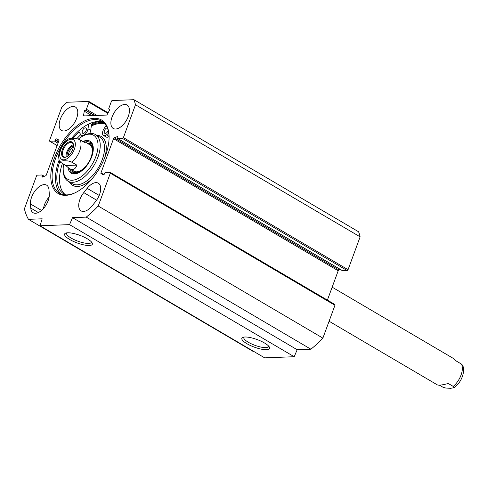 <?xml version="1.0" encoding="UTF-8"?>
<svg xmlns="http://www.w3.org/2000/svg" width="488" height="488" viewBox="0 0 488 488"><rect width="100%" height="100%" fill="white"/><g stroke="black" fill="none" stroke-linecap="round" stroke-linejoin="round"><path stroke-width="0.73" d="M83.771 192.607L87.157 188.35A13.603 7.228 120.5 0 1 98.302 183.177A13.603 7.228 120.5 0 1 95.654 201.459L92.269 205.716A13.603 7.228 120.5 0 1 81.124 210.889A13.603 7.228 120.5 0 1 83.771 192.607L96.618 200.165M48.989 189.808L49.294 193.925A13.603 7.228 120.5 0 1 43.713 208.236A13.603 7.228 120.5 0 1 33.135 212.725A13.603 7.228 120.5 0 1 30.768 208.071L30.463 203.954A13.603 7.228 120.5 0 1 36.039 189.643A13.603 7.228 120.5 0 1 46.622 185.153A13.603 7.228 120.5 0 1 48.989 189.808M49.148 196.939A13.603 7.228 -59.5 0 0 43.481 208.504M96.337 200.562A13.603 7.228 -59.5 0 0 95.959 201.068M123.403 137.604A0.927 0.494 120.5 0 1 122.543 138.464L347.188 270.547A0.927 0.494 -59.5 0 0 348.054 269.693L360.132 236.857A83.478 44.359 -59.5 0 0 358.607 231.788L133.962 99.704A83.478 44.359 120.5 0 1 135.487 104.767L123.403 137.604L348.054 269.693M57.151 145.558L49.819 141.245A0.927 0.494 120.5 0 1 49.66 141.209A0.927 0.494 120.5 0 1 49.575 140.428L61.659 107.592A83.478 44.359 120.5 0 1 67.002 102.267L88.718 101.437A0.927 0.494 120.5 0 1 88.877 101.474A0.927 0.494 120.5 0 1 88.962 102.254L86.394 109.233A0.927 0.494 -59.5 0 1 85.534 110.087L85.205 110.099A0.927 0.494 120.5 0 0 84.284 111.191L83.533 115.345A0.927 0.494 120.5 0 0 83.68 115.894A0.927 0.494 120.5 0 0 83.838 115.931L106.445 115.07A0.927 0.494 120.5 0 0 107.201 114.442L109.532 110.221A0.927 0.494 120.5 0 0 109.556 109.214A0.927 0.494 120.5 0 0 109.391 109.178L109.068 109.19A0.927 0.494 -59.5 0 1 108.903 109.153A0.927 0.494 -59.5 0 1 108.824 108.373L111.386 101.394A0.927 0.494 120.5 0 1 112.252 100.534L133.962 99.704M49.819 141.245L54.436 141.069A0.927 0.494 -59.5 0 0 55.297 140.215L55.48 139.714A0.927 0.494 120.5 0 1 56.48 138.885L58.81 139.977A0.927 0.494 120.5 0 1 58.834 139.989A0.927 0.494 120.5 0 1 58.914 140.764L46.336 174.954A0.927 0.494 120.5 0 1 45.64 175.771L42.432 177.077A0.927 0.494 120.5 0 1 42.102 177.077A0.927 0.494 120.5 0 1 42.023 176.296L42.206 175.802A0.927 0.494 -59.5 0 0 42.12 175.021A0.927 0.494 -59.5 0 0 41.956 174.985L37.344 175.161A0.927 0.494 120.5 0 0 36.484 176.022L24.4 208.858A83.478 44.359 120.5 0 0 28.456 219.332L42.181 218.807L40.016 225.767L69.546 224.639L72.517 217.642L86.242 217.117A83.478 44.359 120.5 0 0 98.228 206.034L110.312 173.197L334.957 305.281A0.927 0.494 -59.5 0 0 334.872 304.5A0.927 0.494 -59.5 0 0 334.713 304.463M122.543 138.464L117.931 138.641A0.927 0.494 -59.5 0 1 117.767 138.604A0.927 0.494 -59.5 0 1 117.681 137.823L117.864 137.329A0.927 0.494 120.5 0 0 117.785 136.555A0.927 0.494 120.5 0 0 117.456 136.555L114.247 137.854A0.927 0.494 120.5 0 0 113.552 138.677L100.973 172.862A0.927 0.494 120.5 0 0 101.053 173.643A0.927 0.494 120.5 0 0 101.077 173.655L103.407 174.741A0.927 0.494 120.5 0 0 104.408 173.911L104.591 173.417A0.927 0.494 -59.5 0 1 105.451 172.557L110.062 172.38A0.927 0.494 120.5 0 1 110.227 172.416A0.927 0.494 120.5 0 1 110.312 173.197M94.117 118.291A42.663 22.674 -59.5 0 0 52.393 164.48A42.663 22.674 -59.5 0 0 75.359 192.669A42.663 22.674 -59.5 0 0 109.044 135.377A42.663 22.674 -59.5 0 0 94.117 118.291M60.359 119.035A13.603 7.228 120.5 0 1 75.378 106.994A13.603 7.228 120.5 0 1 74.713 122.384A13.603 7.228 120.5 0 1 61.586 130.448A13.603 7.228 120.5 0 1 60.359 119.035M112.039 117.059A13.603 7.228 120.5 0 1 127.057 105.018A13.603 7.228 120.5 0 1 126.392 120.408A13.603 7.228 120.5 0 1 113.265 128.472A13.603 7.228 120.5 0 1 112.039 117.059M75.756 192.473A41.736 22.18 120.5 0 1 59.463 193.193A41.736 22.18 120.5 0 1 58.304 152A41.736 22.18 120.5 0 1 94.483 119.529A41.736 22.18 120.5 0 1 101.778 121.231A41.736 22.18 120.5 0 1 109.062 135.816M71.522 138.403A41.736 22.18 120.5 0 1 97.874 121.518A41.736 22.18 120.5 0 1 103.389 122.366M61.244 194.047A41.736 22.18 120.5 0 1 59.139 160.021M91.323 124.202A43.902 23.332 120.5 0 1 99.223 121.524M347.188 270.547L342.576 270.724A0.927 0.494 120.5 0 1 342.411 270.688A0.927 0.494 120.5 0 1 342.301 270.565M340.221 269.4L338.892 269.937A0.927 0.494 -59.5 0 0 338.196 270.761L327.399 300.108M40.016 225.767L264.661 357.85L294.197 356.722L297.168 349.725L310.886 349.201A83.478 44.359 -59.5 0 0 322.879 338.117L334.957 305.281M28.456 219.332L253.107 351.415L253.675 351.39M91.451 125.117A42.657 22.668 120.5 0 1 101.114 122.415A42.657 22.668 120.5 0 1 103.554 122.506M268.723 346.181A13.243 3.617 20.2 0 1 268.662 346.523A13.243 3.617 20.2 0 1 261.013 347.102A13.243 3.617 20.2 0 1 248.331 342.253A13.243 3.617 20.2 0 1 243.805 337.379A13.243 3.617 20.2 0 1 243.982 337.08M246.891 343.686A14.786 4.038 -159.8 0 0 262.849 349.432A14.786 4.038 -159.8 0 0 269.425 347.169A14.786 4.038 -159.8 0 0 257.115 339.563A14.786 4.038 -159.8 0 0 242.81 337.379A14.786 4.038 -159.8 0 0 246.891 343.686M294.197 356.722L69.546 224.639M69.662 239.48A14.786 4.038 -159.8 0 0 85.62 245.22A14.786 4.038 -159.8 0 0 92.189 242.963A14.786 4.038 -159.8 0 0 79.879 235.35A14.786 4.038 -159.8 0 0 65.575 233.166A14.786 4.038 -159.8 0 0 69.662 239.48M91.494 241.975A13.243 3.617 20.2 0 1 91.427 242.316A13.243 3.617 20.2 0 1 83.783 242.896A13.243 3.617 20.2 0 1 71.096 238.046A13.243 3.617 20.2 0 1 66.575 233.172A13.243 3.617 20.2 0 1 66.746 232.874M322.879 338.117L98.228 206.034M360.132 236.857L135.487 104.767M310.886 349.201L86.242 217.117M297.168 349.725L72.517 217.642M82.936 141.526L84.918 141.807L85.071 142.783L79.233 139.428L76.366 138.616L71.712 138.391L68.357 138.915L66.844 140.038C62.562 143.399 59.835 148.547 58.664 155.477C58.743 159.009 59.182 161.15 59.975 161.9L60.122 161.254L63.495 160.723L68.155 160.949L71.016 161.76L76.854 165.115L65.782 165.536L59.975 161.9M76.854 165.115C75.475 169.336 72.938 170.446 69.247 168.458L65.782 165.536M66.85 156.715A8.113 4.313 120.5 0 1 65.282 157.106A8.113 4.313 120.5 0 1 63.861 156.776A8.113 4.313 120.5 0 1 64.257 147.589A8.113 4.313 120.5 0 1 72.09 142.783A8.113 4.313 120.5 0 1 73.493 145.424M64.623 157.398A8.735 4.642 -59.5 0 0 66.588 156.849A8.735 4.642 -59.5 0 0 73.481 145.125A8.735 4.642 -59.5 0 0 64.355 145.888A8.735 4.642 -59.5 0 0 64.623 157.398M73.487 145.747A7.32 3.892 -59.5 0 0 67.137 156.556M68.357 155.684A6.393 3.398 120.5 0 1 73.322 147.236M78.318 139.092A25.504 13.554 120.5 0 1 83.356 135.78A25.504 13.554 120.5 0 1 97.088 152.628A25.504 13.554 120.5 0 1 72.145 180.243A25.504 13.554 120.5 0 1 63.22 170.025A25.504 13.554 120.5 0 1 63.623 164.267M68.07 167.659A18.55 9.858 -59.5 0 0 74.457 173.96A18.55 9.858 -59.5 0 0 78.629 172.801A18.55 9.858 -59.5 0 0 93.275 147.894A18.55 9.858 -59.5 0 0 82.887 141.496M104.816 123.781A41.584 22.1 -59.5 0 0 91.329 126.026L91.561 124.342L90.012 123.433M108.196 130.424A3.093 1.641 120.5 0 1 108.123 130.631A3.093 1.641 120.5 0 1 104.737 133.297A3.093 1.641 120.5 0 1 104.481 130.631A3.093 1.641 120.5 0 1 107.305 127.844M108.11 130.65A3.093 1.641 -59.5 0 0 107.201 132.205M82.448 130.613A3.093 1.641 120.5 0 1 85.833 127.947A3.093 1.641 120.5 0 1 86.083 130.613A3.093 1.641 120.5 0 1 82.698 133.279A3.093 1.641 120.5 0 1 82.448 130.613M86.077 130.631A3.093 1.641 -59.5 0 0 85.162 132.187M109.086 136.506A5.563 2.958 120.5 0 1 106.189 137.024L103.48 135.432A5.563 2.958 -59.5 0 0 106.482 134.834L108.775 133.169M106.067 125.459L103.926 128.85A5.563 2.958 -59.5 0 0 103.48 135.432M66.002 194.907A40.144 21.332 120.5 0 1 63.885 193.937A40.144 21.332 120.5 0 1 59.798 161.583M73.029 138.36A40.144 21.332 120.5 0 1 79.172 132.047L80.849 134.81A5.563 2.958 -59.5 0 0 81.441 135.408A5.563 2.958 -59.5 0 0 85.321 134.06A5.563 2.958 -59.5 0 0 88.011 128.838L88.676 124.037M80.758 134.664A40.144 21.332 -59.5 0 0 76.823 138.702M62.385 163.535A40.144 21.332 -59.5 0 0 65.294 194.639M91.329 126.026L90.719 130.43A5.563 2.958 120.5 0 1 89.609 133.547M91.457 143.429A17.623 9.364 -59.5 0 0 88.993 143.374M72.602 171.251A17.623 9.364 -59.5 0 0 73.847 173.38M71.571 169.824A16.305 8.668 -59.5 0 0 72.45 171.093A16.305 8.668 -59.5 0 0 84.168 168.683M92.366 154.733A16.305 8.668 -59.5 0 0 88.779 143.326A16.305 8.668 -59.5 0 0 87.242 143.173M72.901 170.385A15.457 8.217 -59.5 0 0 88.828 162.04A15.457 8.217 -59.5 0 0 88.383 144.064M63.22 170.025L63.3 171.465A27.053 14.378 -59.5 0 0 68.039 181.194A27.053 14.378 -59.5 0 0 72.761 182.299A27.053 14.378 -59.5 0 0 96.215 161.254A27.053 14.378 -59.5 0 0 95.459 134.554A27.053 14.378 -59.5 0 0 84.656 135.145L83.356 135.78M79.026 172.599A17.623 9.364 120.5 0 1 75.445 173.521A17.623 9.364 120.5 0 1 72.364 172.801A17.623 9.364 120.5 0 1 69.589 168.659M85.26 142.002A17.623 9.364 120.5 0 1 90.231 142.417A17.623 9.364 120.5 0 1 93.287 148.334M329.089 321.232L437.34 384.88C438.718 385.514 442.354 385.05 448.259 383.483L453.224 386.405L453.901 387.777C459.476 383.678 462.709 378.139 463.6 371.148C463.521 367.836 463.149 365.835 462.484 365.146L461.441 364.072L456.475 361.15L453.01 358.229L332.157 287.176M453.901 387.777L450.546 388.295L445.886 388.07L443.025 387.259L439.322 385.16M87.157 188.35L99.198 195.432M30.463 203.954L41.511 210.45M38.357 212.53L30.768 208.071M117.931 138.641L342.576 270.724M88.962 102.254L107.811 113.338M86.394 109.233L96.941 115.43M113.552 138.677L338.196 270.761M100.973 172.862L103.926 174.6M117.456 136.555L117.937 136.835M114.247 137.854L338.892 269.937M109.068 109.19L109.721 109.574M85.534 110.087L94.763 115.516M85.205 110.099L94.434 115.528M84.284 111.191L91.829 115.626M83.533 115.345L84.485 115.906M54.436 141.069L58.029 143.179M56.48 138.885L58.993 140.361M55.48 139.714L58.621 141.563M55.297 140.215L58.438 142.057M42.206 175.802L43.578 176.607M42.023 176.296L42.968 176.857M66.466 141.404A11.438 6.082 120.5 0 1 73.981 140.16A11.438 6.082 120.5 0 1 74.353 149.249A11.438 6.082 120.5 0 1 61.073 158.868A11.438 6.082 120.5 0 1 66.466 141.404M80.105 139.861A15.457 8.217 120.5 0 1 79.69 150.883A15.457 8.217 120.5 0 1 71.888 162.193M73.377 144.722A8.113 4.313 -59.5 0 0 67.875 149.718A8.113 4.313 -59.5 0 0 66.185 156.953M67.008 156.63A7.497 3.983 120.5 0 1 73.493 145.601M106.482 134.834L109.08 136.365M88.011 128.838L90.719 130.43M69.442 182.024A28.292 15.03 -59.5 0 0 77.543 186.471A28.292 15.03 -59.5 0 0 92.787 177.974M104.682 157.752A28.292 15.03 -59.5 0 0 96.862 135.377M91.591 143.582A17.501 9.303 -59.5 0 0 89.823 143.405A17.501 9.303 -59.5 0 0 89.267 143.441M72.791 171.459A17.501 9.303 -59.5 0 0 74.048 173.423M72.45 171.093L73.993 172.746A16.964 9.016 -59.5 0 0 74.902 173.521M92.092 144.289A16.964 9.016 -59.5 0 0 90.975 143.868L88.779 143.326M68.039 181.194L72.328 183.72A27.053 14.378 -59.5 0 0 77.055 184.824A27.053 14.378 -59.5 0 0 100.504 163.779A27.053 14.378 -59.5 0 0 99.753 137.079L95.459 134.554M453.224 386.405A15.457 8.217 -59.5 0 0 461.441 364.072M334.872 304.5L110.227 172.416M88.877 101.474L108.116 112.783M117.767 138.604L342.411 270.688M108.903 109.153L109.721 109.629M57.133 145.607L49.66 141.209M42.12 175.021L44.31 176.314M69.247 168.458L73.914 171.203M84.918 141.807L89.585 144.552M81.441 135.408L82.673 136.134"/></g></svg>
